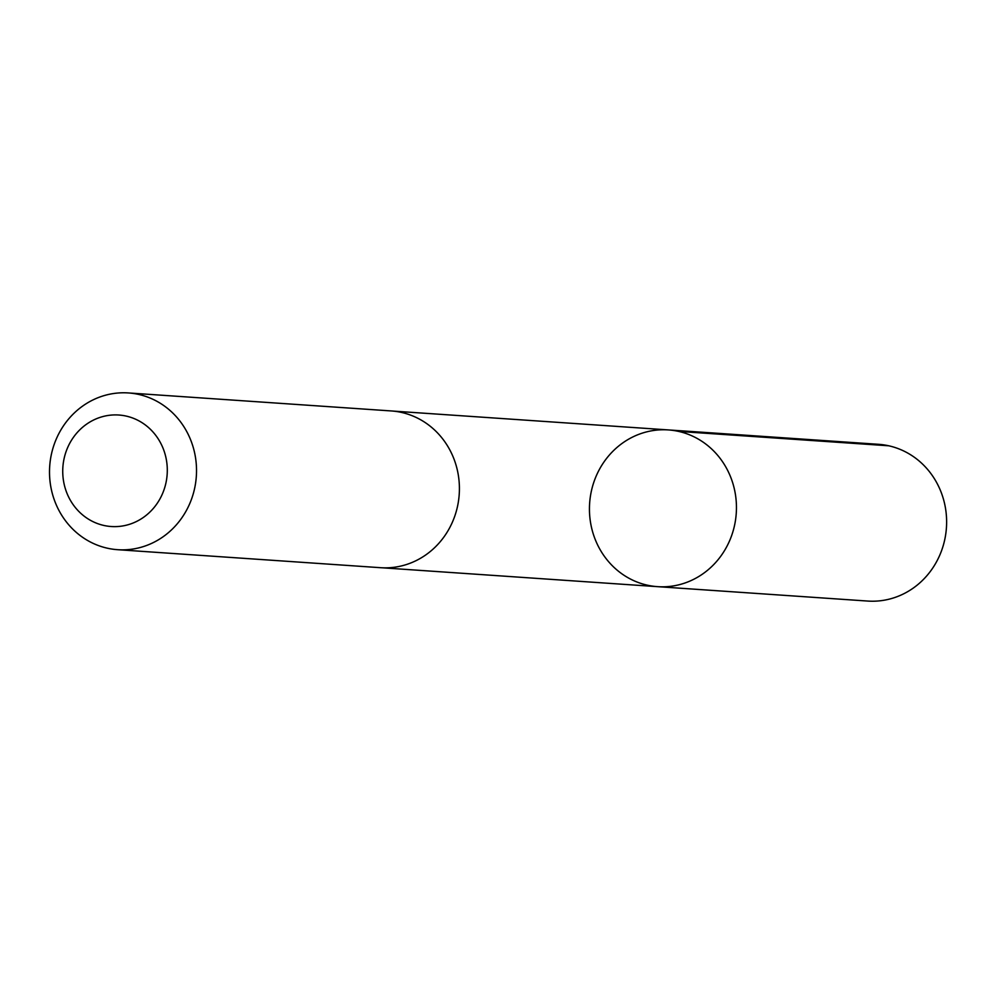 <?xml version="1.0" encoding="UTF-8"?>
<svg xmlns="http://www.w3.org/2000/svg" width="994" height="994" viewBox="0 0 994 994"><rect width="100%" height="100%" fill="white"/><g stroke="black" fill="none" stroke-linecap="round" stroke-linejoin="round"><path stroke-width="1.49" d="M622.828 442.877A78.551 73.481 93.9 0 1 668.316 429.917A78.551 73.481 93.9 0 1 736.256 513.314A78.551 73.481 93.9 0 1 657.581 586.659A78.551 73.481 93.9 0 1 591.765 528.572A78.551 73.481 93.9 0 1 622.828 442.877M867.737 601.059A78.563 73.494 -86.1 0 0 913.237 588.1A78.563 73.494 -86.1 0 0 944.3 502.392A78.563 73.494 -86.1 0 0 878.472 444.306L668.316 429.917A78.551 73.481 93.9 0 1 736.256 513.314A78.551 73.481 93.9 0 1 657.581 586.659L867.737 601.059M117.652 549.694L380.54 567.698A78.563 73.494 -86.1 0 0 426.028 554.739A78.563 73.494 -86.1 0 0 457.091 469.044A78.563 73.494 -86.1 0 0 391.276 410.944L128.388 392.941A78.563 73.494 -86.1 0 0 49.7 466.298A78.563 73.494 -86.1 0 0 117.652 549.694A78.563 73.494 -86.1 0 0 163.14 536.735A78.563 73.494 -86.1 0 0 194.203 451.04A78.563 73.494 -86.1 0 0 128.388 392.941M143.558 517.302A55.888 52.272 -86.1 0 0 138.7 420.735A55.888 52.272 -86.1 0 0 62.808 474.287A55.888 52.272 -86.1 0 0 143.558 517.302M678.591 431.408L888.748 445.784M382.081 567.785L657.581 586.659M392.816 411.069L668.316 429.917"/></g></svg>
